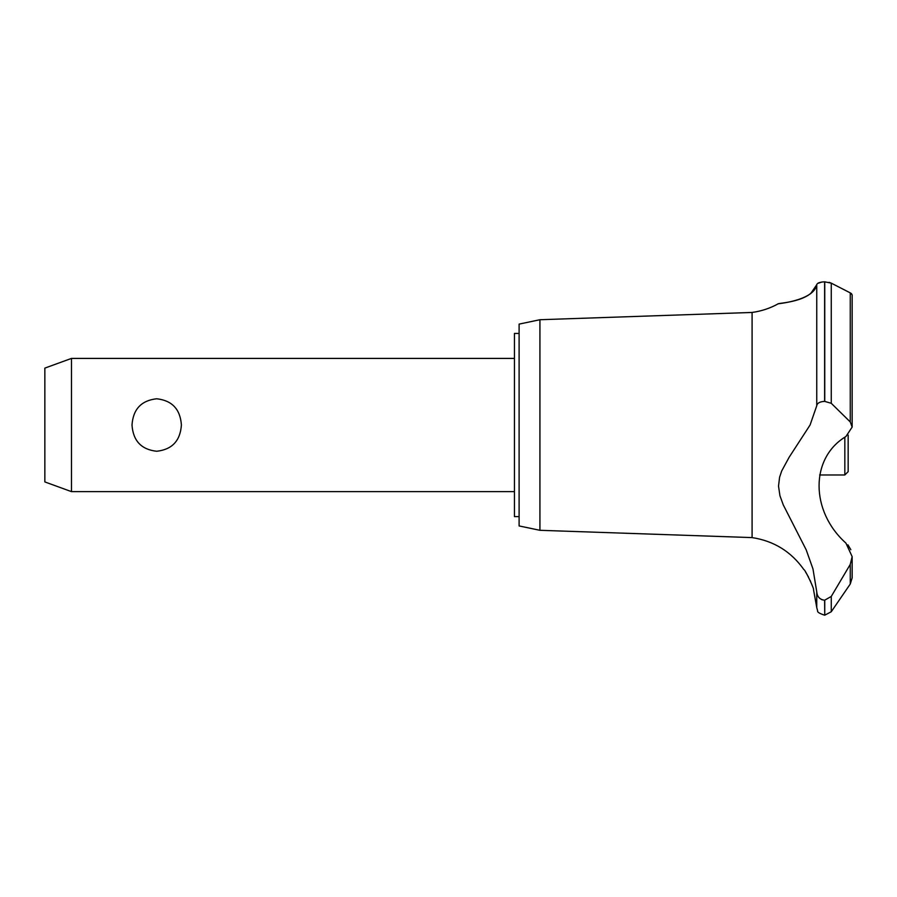 <?xml version="1.0" encoding="UTF-8"?>
<svg xmlns="http://www.w3.org/2000/svg" width="897" height="897" viewBox="0 0 897 897"><rect width="100%" height="100%" fill="white"/><g stroke="black" fill="none" stroke-linecap="round" stroke-linejoin="round"><path stroke-width="1.35" d="M519.105 516.605L514.441 516.605L514.441 333.437L519.105 333.437M71.491 358.408L71.491 491.634L44.85 481.936L44.85 368.106L71.491 358.408L514.441 358.408M132.005 425.021C133.104 409.223 141.334 400.477 156.695 398.773C172.056 400.477 180.297 409.223 181.396 425.021C180.297 440.819 172.056 449.565 156.695 451.258C141.334 449.565 133.104 440.819 132.005 425.021M539.927 319.724L539.927 530.306L519.105 525.934L519.105 324.109L539.927 319.724L752.09 312.448C761.306 311.192 769.996 308.321 778.148 303.836M539.927 530.306L752.09 537.595L752.09 312.448M807.053 295.932L808.264 295.236M810.574 293.723L816.752 284.719C813.871 301.325 774.133 304.038 778.215 303.825C778.641 302.861 811.65 302.222 816.752 284.719L816.752 405.747C817.178 403.123 819.802 401.654 824.612 401.363L831.261 403.302L850.255 421.938L852.15 427.073L845.927 436.525C810.092 457.874 810.148 511.167 845.927 543.111L852.15 556.622L850.255 564.426L831.261 596.449L824.612 600.228C819.802 599.588 817.178 596.785 816.752 591.841L812.974 568.933L806.201 549.85L783.283 504.921L779.942 495.727L778.518 486.107L779.594 477.238L781.713 470.936L789.136 457.268L810.069 425.021L816.752 405.747M817.649 283.441L821.988 281.994M824.556 281.815L824.612 281.815C819.723 282.084 817.111 283.06 816.752 284.719M829.075 282.32L831.261 283.138L824.612 281.815L824.612 401.363M850.569 293.039L851.634 293.79M824.747 600.228L824.747 615.185L824.612 600.228M852.15 556.622L852.15 577.903L850.255 584.037L831.261 611.743L831.261 596.449M752.09 537.595C773.864 540.936 791.109 551.588 803.847 569.561C804.979 569.203 814.51 589.385 813.501 589.542L816.752 607.583L816.752 591.841M812.346 585.92L811.796 584.407M810.686 581.66L810.215 580.572M808.511 577.074L808.074 576.244M807.367 574.977L805.584 572.073M850.849 549.715L847.912 544.838M821.574 599.544L822.358 599.858M852.15 427.073L852.15 294.833L850.255 292.882L831.261 283.138L831.261 403.302M819.623 474.973L844.828 474.973L844.828 437.321M848.158 435.067L848.158 471.643L844.828 474.973M850.255 584.037L850.255 564.426M824.747 401.363L824.747 281.815M850.255 421.938L850.255 292.882M514.441 491.634L71.491 491.634M824.747 615.185L831.261 611.743M816.752 607.583L817.649 610.947C817.145 612.057 819.466 613.47 824.612 615.185"/></g></svg>
